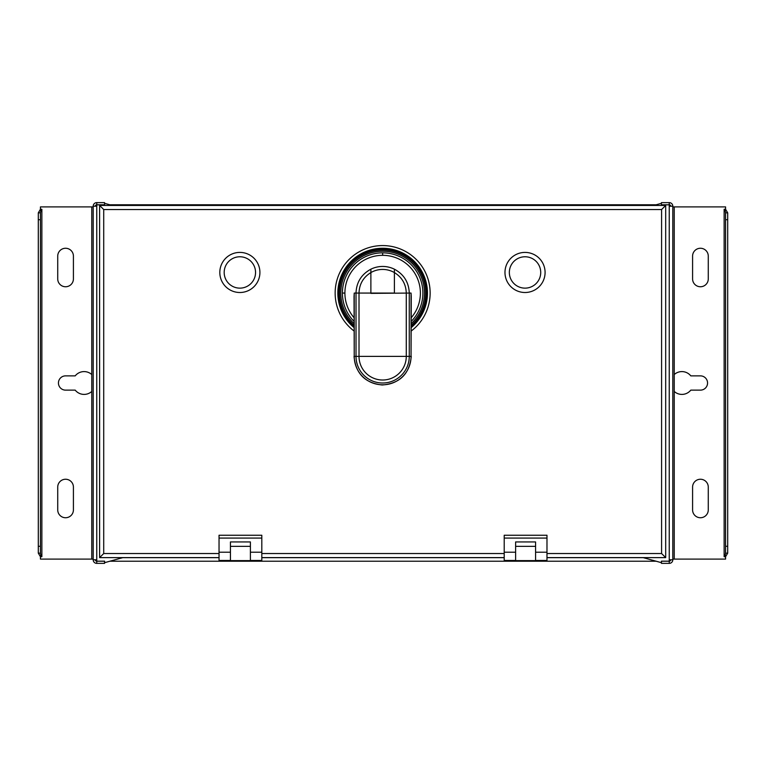 <?xml version="1.0" encoding="UTF-8"?>
<svg xmlns="http://www.w3.org/2000/svg" width="766" height="766" viewBox="0 0 766 766"><rect width="100%" height="100%" fill="white"/><g stroke="black" fill="none" stroke-linecap="round" stroke-linejoin="round"><path stroke-width="1.15" d="M104.607 561.229L96.755 561.229L96.755 563.374A3.562 3.562 0 0 1 93.193 559.802L93.193 206.198A3.562 3.562 0 0 1 96.755 202.626L104.54 202.626L104.607 204.771L96.755 204.771A1.427 1.427 0 0 0 95.338 206.198M670.662 206.198A1.427 1.427 0 0 0 669.245 204.771L661.393 204.771L661.46 202.626L669.245 202.626A3.562 3.562 0 0 1 672.807 206.198L669.245 206.198L669.245 204.838L661.393 204.838L661.393 203.344L653.743 205.441M656.165 204.771L109.835 204.771L656.165 204.771M670.662 559.802A1.427 1.427 0 0 1 669.245 561.229L661.46 561.229L661.46 563.374L669.245 563.374A3.562 3.562 0 0 0 672.807 559.802L669.245 559.802L669.245 206.198M656.165 561.229L109.835 561.229M104.54 561.229L104.54 563.374L96.755 563.374M95.338 559.802A1.427 1.427 0 0 0 96.755 561.229M93.193 251.468L93.193 237.92L93.193 251.468M93.193 206.906L40.435 206.906L40.435 209.281L38.3 212.852L38.3 219.737L40.435 219.737L40.435 212.852L38.3 212.852M38.3 219.737L38.3 553.148L40.435 556.719L40.435 559.094L93.193 559.094M38.3 553.148L40.435 553.148L41.105 556.719L41.862 556.719L41.862 209.281L40.435 209.281M41.105 209.281L40.435 212.852M38.3 546.263L40.435 546.263L40.435 219.737M40.435 553.148L40.435 546.263M40.435 556.719L41.105 556.719M93.193 206.198L96.755 206.198L96.755 204.838L104.607 204.838L104.607 203.344L112.257 205.441M122.905 557.619L104.664 562.656L104.607 561.162L96.755 561.162L96.755 559.802L93.193 559.802M230.442 550.668L230.442 560.616L250.405 560.616L250.405 541.935L230.442 541.935L230.442 550.668M515.614 550.668L515.614 560.616L535.578 560.616L535.578 541.935L515.614 541.935L515.614 550.668M230.442 546.359L250.405 546.359M250.405 560.473L261.809 560.473L261.809 538.086L219.038 538.086L219.038 560.473L230.442 560.473M546.981 557.619L665.683 557.619L665.683 205.441L661.594 209.53L103.716 209.53L103.716 553.531L219.038 553.531M665.683 557.619L661.594 553.531L661.594 209.53M535.578 560.473L546.981 560.473L546.981 535.243L504.21 535.243L504.21 560.473L515.614 560.473M261.809 538.086L261.809 535.243L219.038 535.243L219.038 538.086M545.086 272.457A20.05 20.05 180 0 0 525.036 252.407A20.05 20.05 180 0 0 504.976 272.457A20.05 20.05 -0 0 1 525.036 252.407A20.05 20.05 -0 0 1 545.086 272.457A20.05 20.05 -0 0 1 525.036 292.507A20.05 20.05 -0 0 1 504.976 272.457M259.913 272.457A20.05 20.05 180 0 0 239.863 252.407A20.05 20.05 180 0 0 219.813 272.457A20.05 20.05 -0 0 1 239.863 252.407A20.05 20.05 -0 0 1 259.913 272.457A20.05 20.05 -0 0 1 239.863 292.507A20.05 20.05 -0 0 1 219.813 272.457M546.981 538.086L504.21 538.086M261.809 557.619L504.21 557.619M665.683 205.441L99.618 205.441L99.618 557.619L219.038 557.619M99.618 557.619L103.716 553.531M99.618 205.441L103.716 209.53M515.614 546.359L535.578 546.359M509.342 272.457A15.684 15.684 -0 0 1 525.036 256.773A15.684 15.684 -0 0 1 540.719 272.457A15.684 15.684 -0 0 1 525.036 288.14A15.684 15.684 -0 0 1 509.342 272.457M224.179 272.457A15.684 15.684 -0 0 1 239.863 256.773A15.684 15.684 -0 0 1 255.547 272.457A15.684 15.684 -0 0 1 239.863 288.14A15.684 15.684 -0 0 1 224.179 272.457M354.036 330.989A47.502 47.502 90.9 0 1 382.646 245.57A47.502 47.502 90.9 0 1 411.256 330.989M354.227 293.072L354.227 356.391L356.018 356.391L356.018 293.072L354.227 293.072L354.036 296.49L354.227 356.391A28.409 28.409 -0 0 0 382.646 384.8A28.409 28.409 -0 0 0 411.055 356.391L411.256 296.49L411.055 293.072L409.264 293.072L409.264 356.391L411.055 356.391L411.055 293.072M356.018 293.072C356.439 282.3 361.389 274.333 370.878 269.192A26.619 26.619 90.9 0 1 394.404 269.192C403.893 274.343 408.853 282.3 409.264 293.072L370.878 293.368L370.878 272.572C363.266 277.292 359.311 284.119 359.015 293.072L359.015 356.391L406.277 356.391L406.277 293.072C405.98 284.119 402.016 277.292 394.404 272.572L394.404 293.072L356.018 293.072M669.245 559.802L669.245 561.162L661.393 561.162L661.336 562.656L643.095 557.619M672.807 206.198L672.807 559.802M672.807 559.094L725.565 559.094L725.565 556.719L727.7 553.148L727.7 546.263L725.565 546.263L725.565 553.148L727.7 553.148M727.7 546.263L727.7 212.852L725.565 209.281L725.565 206.906L672.807 206.906M727.7 212.852L725.565 212.852L724.895 209.281L724.138 209.281L724.138 556.719L725.565 556.719M724.895 556.719L725.565 553.148M727.7 219.737L725.565 219.737L725.565 546.263M725.565 212.852L725.565 219.737M725.565 209.281L724.895 209.281M669.245 204.771L669.245 202.626M690.798 375.867A11.404 11.404 0 0 0 674.233 374.555L674.233 391.445A11.404 11.404 0 0 0 690.798 390.133L700.43 390.133A7.133 7.133 0 0 0 707.564 383A7.133 7.133 0 0 0 700.43 375.867L690.798 375.867M692.588 509.897A7.842 7.842 0 0 0 700.43 517.739A7.842 7.842 0 0 0 708.272 509.897L708.272 487.09A7.842 7.842 0 0 0 700.43 479.248A7.842 7.842 0 0 0 692.588 487.09L692.588 509.897M692.588 278.91A7.842 7.842 0 0 0 700.43 286.752A7.842 7.842 0 0 0 708.272 278.91L708.272 256.103A7.842 7.842 0 0 0 700.43 248.261A7.842 7.842 0 0 0 692.588 256.103L692.588 278.91M669.245 561.229L669.245 563.374M96.755 204.771L96.755 202.626M75.202 390.133A11.404 11.404 0 0 0 91.767 391.445L91.767 374.555A11.404 11.404 0 0 0 75.202 375.867L65.57 375.867A7.133 7.133 0 0 0 58.436 383A7.133 7.133 0 0 0 65.57 390.133L75.202 390.133M73.412 256.103A7.842 7.842 0 0 0 65.57 248.261A7.842 7.842 0 0 0 57.728 256.103L57.728 278.91A7.842 7.842 0 0 0 65.57 286.752A7.842 7.842 0 0 0 73.412 278.91L73.412 256.103M73.412 487.09A7.842 7.842 0 0 0 65.57 479.248A7.842 7.842 0 0 0 57.728 487.09L57.728 509.897A7.842 7.842 0 0 0 65.57 517.739A7.842 7.842 0 0 0 73.412 509.897L73.412 487.09M643.248 557.667L546.981 557.667M504.21 557.667L261.809 557.667M219.038 557.667L122.751 557.667M219.038 552.209L230.442 552.209M250.405 552.209L261.809 552.209M546.981 553.531L661.594 553.531M261.809 553.531L504.21 553.531M504.21 552.209L515.614 552.209M535.578 552.209L546.981 552.209M411.256 327.561A44.811 44.811 -67.4 0 0 382.646 248.261A44.811 44.811 -4.7 0 0 354.036 327.561M354.036 326.498A43.997 43.997 101.7 0 1 382.646 249.065A43.997 43.997 97.8 0 1 411.256 326.498M411.256 325.32A43.107 43.107 -82.2 0 0 382.646 249.955A43.107 43.107 -78.3 0 0 354.036 325.32M354.036 323.597A41.833 41.833 0 0 1 382.646 251.229A41.833 41.833 85.5 0 1 411.256 323.597M411.256 321.366A40.234 40.234 -94.5 0 0 382.646 252.837L382.646 255.327A37.745 37.745 -179.3 0 0 344.901 293.072L342.412 293.072A40.234 40.234 0 0 1 382.646 252.837M354.036 321.366A40.234 40.234 -179.3 0 1 342.412 293.072M344.901 293.072A37.745 37.745 0.7 0 0 354.036 317.689M411.256 317.689A37.745 37.745 0.7 0 0 382.646 255.327M394.404 269.192L394.404 272.572A23.631 23.631 -89.1 0 0 370.878 272.572L370.878 269.192M409.264 356.391A26.619 26.619 0 0 1 382.646 383.01A26.619 26.619 0 0 1 356.018 356.391L359.015 356.391A23.631 23.631 180 0 0 382.646 380.013A23.631 23.631 180 0 0 406.277 356.391L409.255 356.391M674.233 206.906L674.233 374.555M674.233 391.445L674.233 559.094M96.755 206.198L96.755 559.802M91.767 559.094L91.767 391.445M91.767 374.555L91.767 206.906M411.256 327.589L418.064 320.542L426.547 302.158L426.068 281.917L416.733 263.954L401.413 252.359L382.646 248.241L362.921 252.809L347.218 265.591L338.744 283.975L339.223 304.217L348.549 322.189L354.036 327.589M354.036 356.391C355.663 373.559 365.056 383.096 382.196 384.992C399.804 383.507 409.494 373.971 411.256 356.391"/></g></svg>
